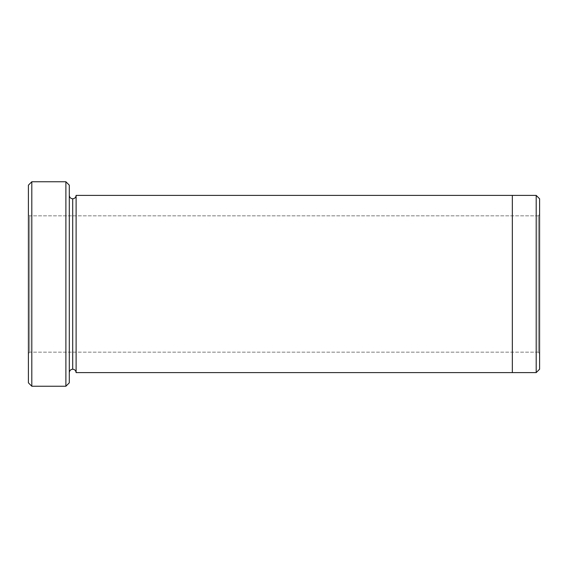 <?xml version="1.0" encoding="UTF-8"?>
<svg xmlns="http://www.w3.org/2000/svg" width="568" height="568" viewBox="0 0 568 568"><rect width="100%" height="100%" fill="white"/><g stroke="black" fill="none" stroke-linecap="round" stroke-linejoin="round"><path stroke-width="0.43" stroke-dasharray="2.84 2.13" d="M29.763 352.16L29.763 215.84L28.4 214.477L28.4 353.523L29.763 352.16L538.237 352.16L539.6 353.523L539.6 214.477L538.237 215.84L538.237 352.16L538.237 215.84L29.763 215.84L29.763 352.16L29.763 215.84L538.237 215.84L538.237 352.16L29.763 352.16L28.4 353.523L28.4 214.477L28.4 353.523L28.4 214.477L29.763 215.84L29.763 352.16M69.296 195.392L69.296 372.608L69.296 195.392M72.704 198.8L72.704 369.2L72.704 198.8M76.112 195.392L76.112 372.608L76.112 195.392M512.336 195.392L512.336 372.608L512.336 195.392M28.4 185.168L28.4 382.832L28.4 185.168M69.296 382.832L69.296 185.168L69.296 382.832M536.192 195.392L536.192 372.608L536.192 195.392M539.6 369.2L539.6 198.8L539.6 369.2M539.6 214.477L539.6 353.523L539.6 214.477L539.6 353.523L538.237 352.16L538.237 215.84L539.6 214.477M65.888 181.76L65.888 386.24L65.888 181.76M31.808 386.24L31.808 181.76L31.808 386.24"/><path stroke-width="0.85" d="M28.4 185.168L28.4 382.832L31.808 386.24L31.808 181.76L28.4 185.168L31.808 181.76L31.808 386.24L65.888 386.24L69.296 382.832L69.296 185.168L65.888 181.76L65.888 386.24L65.888 181.76L31.808 181.76L65.888 181.76L69.296 185.168L69.296 382.832L65.888 386.24L31.808 386.24L28.4 382.832L28.4 185.168M539.6 369.2L539.6 198.8L536.192 195.392L536.192 372.608L539.6 369.2L536.192 372.608L536.192 195.392L76.112 195.392L76.112 372.608C75.892 370.556 74.756 369.42 72.704 369.2L72.704 198.8C70.652 198.58 69.516 197.444 69.296 195.392C69.516 197.444 70.652 198.58 72.704 198.8C74.756 198.58 75.892 197.444 76.112 195.392L512.336 195.392L512.336 372.608L536.192 372.608L512.336 372.608L512.336 195.392L536.192 195.392L539.6 198.8L539.6 369.2M69.296 372.608C69.516 370.556 70.652 369.42 72.704 369.2C70.652 369.42 69.516 370.556 69.296 372.608M76.112 372.608L512.336 372.608L76.112 372.608L76.112 195.392C75.892 197.444 74.756 198.58 72.704 198.8L72.704 369.2C74.756 369.42 75.892 370.556 76.112 372.608"/></g></svg>
